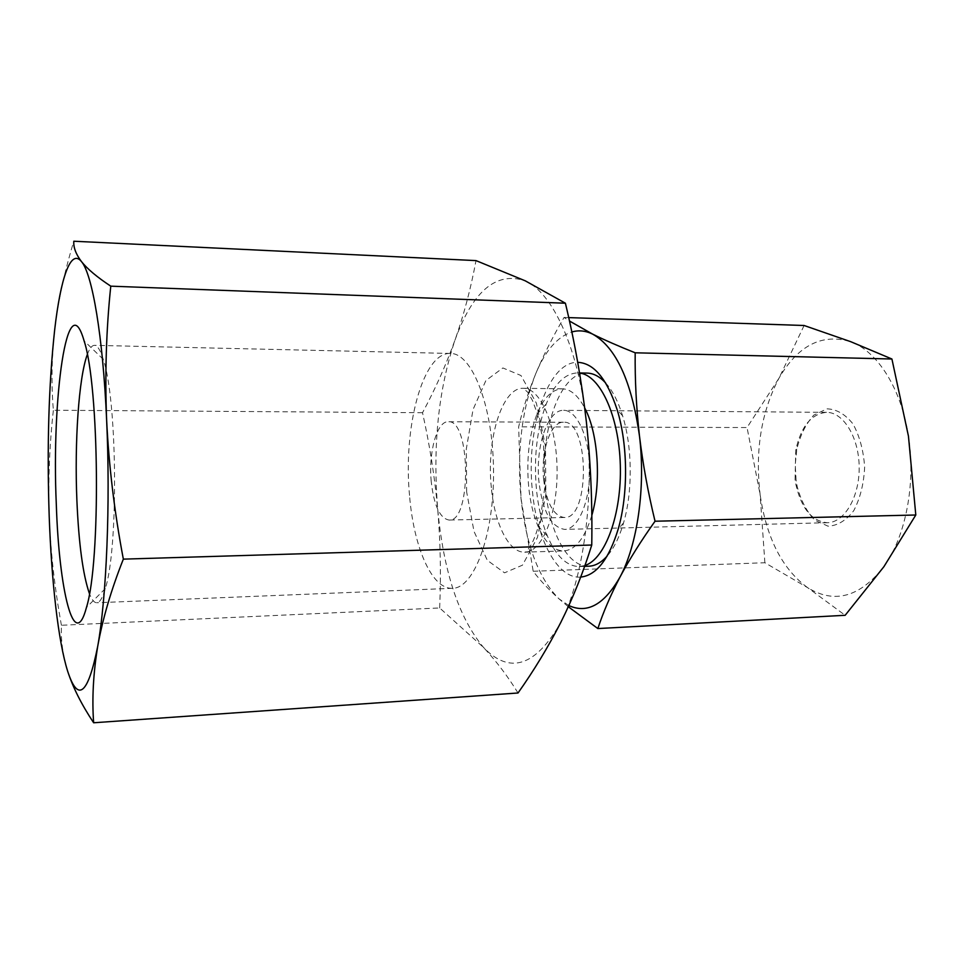 <?xml version="1.0" encoding="UTF-8"?>
<svg xmlns="http://www.w3.org/2000/svg" width="964" height="964" viewBox="0 0 964 964"><rect width="100%" height="100%" fill="white"/><g stroke="black" fill="none" stroke-linecap="round" stroke-linejoin="round"><path stroke-width="0.72" stroke-dasharray="4.82 3.62" d="M568.314 606.754L559.024 598.861C548.492 589.317 539.876 580.123 533.188 571.266L521.006 498.436L518.644 426.847C522.609 409.772 528.284 392.119 535.659 373.875C543.274 355.632 552.746 336.822 564.061 317.445L569.447 321.012M568.856 605.561L559.024 598.861C538.743 578.605 526.067 545.13 521.006 498.436C516.812 451.61 521.693 410.098 535.659 373.875C545.226 350.812 557.264 336.858 571.797 331.99M564.061 317.445L568.688 317.602M804.109 325.495L778.996 378.177L747.04 427.534L518.644 426.847M533.188 571.266L764.874 562.735L807.736 587.727L845.163 615.297M518.017 692.996C508.052 676.692 496.568 661.509 483.542 647.459L439.668 607.959L61.419 625.274C60.696 639.686 62.781 654.99 67.661 671.209M439.668 607.959C441.102 574.375 440.428 541.358 437.68 508.92C432.619 446.212 438.367 389.998 454.924 340.28C472.746 290.995 496.195 271.173 525.284 280.837C552.529 292.682 578.496 348.149 586.401 422.16C594.872 495.689 583.569 578.629 560.735 622.539C535.514 666.486 509.787 674.8 483.542 647.459C458.852 617.876 443.561 571.7 437.68 508.92C434.644 476.409 429.583 444.344 422.521 412.713C434.969 389.625 445.778 365.489 454.924 340.28C463.792 315.083 470.83 288.525 475.999 260.605M764.874 562.735L760.114 494.448C754.969 450.682 761.259 411.917 778.996 378.177C798.072 345.365 821.955 333.183 850.646 341.654C877.361 351.257 901.352 388.54 908.45 436.174C916.029 483.567 905.63 536.731 883.892 566.699C859.864 597.162 834.487 604.163 807.736 587.727C782.286 569.146 766.416 538.057 760.114 494.448L747.04 427.534M796.107 480.313L795.228 464.636L796.818 449.164C800.361 434.897 806.037 423.545 813.833 415.11L827.004 408.844C836.511 409.134 845.187 414.171 853.019 423.967C859.659 436.198 863.527 450.61 864.648 467.191C863.828 483.783 860.213 498.255 853.791 510.607C846.139 520.536 837.559 525.729 828.052 526.187L814.773 520.162C806.82 511.872 800.951 500.617 797.156 486.41L796.107 480.313M422.521 412.713L53.369 410.23C51.213 384.708 51.646 357.873 54.683 329.736C58.057 301.575 64.431 272.077 73.818 241.229M61.419 625.274C54.731 588.582 50.658 552.276 49.2 516.343C48.092 480.349 49.477 444.97 53.369 410.23M87.302 354.571C89.544 348.45 91.917 345.365 94.46 345.341C97.46 345.413 100.389 350.065 103.232 359.307C117.283 399.229 118.608 548.468 105.281 588.63C102.594 597.921 99.75 602.621 96.749 602.753C94.219 602.765 91.785 599.729 89.435 593.643M409.531 495.388C403.012 427.606 422.726 351.968 450.417 353.451C471.974 352.86 493.086 406.037 493.532 470.492C494.243 534.948 474.083 588.498 452.502 588.293C431.8 589.51 413.616 546.889 409.531 495.388M431.233 481.566C428.353 452.586 436.921 421.039 448.152 421.75C470.781 418.81 471.709 522.572 449.031 520.042C439.837 518.319 433.908 505.485 431.233 481.566M543.732 480.241C540.455 452.14 550.42 421.545 563.374 422.244C589.474 419.436 590.378 519.837 564.217 517.487C553.613 515.848 546.781 503.437 543.732 480.241M539.057 482.747C534.996 447.73 547.383 409.447 563.663 410.327C577.002 410.025 589.474 437.379 589.667 469.637C590.04 501.895 578.063 529.465 564.723 529.405C551.396 527.32 542.828 511.776 539.057 482.747M795.071 479.566L795.746 450.284C800.964 426.534 811.218 413.881 826.522 412.339C843.404 412.11 859.02 437.427 859.177 467.239C859.551 497.038 844.392 522.633 827.51 522.705C812.182 521.428 801.699 508.968 796.059 485.314L795.071 479.566M580.677 577.087C557.602 579.075 537.056 540.069 532.55 492.351C525.428 430.402 547.323 361.452 577.713 362.344M588.739 566.217C568.073 567.338 549.661 532.694 545.552 490.122C538.972 433.945 559.313 371.694 587.016 373.092M605.573 382.877C612.453 390.42 618.129 401.41 622.611 415.821C632.396 447.031 632.794 491.483 623.575 522.85C619.346 537.346 613.863 548.432 607.115 556.108M584.931 565.494L579.28 566.567C566.639 566.254 556.035 556.12 547.468 536.165C541.985 522.934 538.346 507.63 536.526 490.254C533.574 457.852 536.827 429.064 546.287 403.88C554.505 383.78 564.928 373.454 577.544 372.911L579.569 373.056M591.788 515.487C584.787 538.213 575.424 550.034 563.711 550.938C553.505 550.673 544.877 542.31 537.852 525.862C533.285 514.764 530.248 501.883 528.73 487.206C526.26 459.78 528.971 435.499 536.852 414.351C543.588 397.771 552.059 389.263 562.265 388.817C570.555 389.058 578.038 395.457 584.726 408.013M466.66 492.014L466.311 449.007L473.035 409.555L485.88 380.551L502.883 367.959L520.982 375.526L536.406 403.217L545.467 446.043L545.853 494.532L537.466 537.394L522.488 565.157L504.521 572.821L487.326 560.325L474.011 531.417L466.66 492.014M491.351 487.712C486.145 439.849 501.991 387.118 523.344 388.275C540.479 387.889 556.794 425.317 557.084 469.926C557.59 514.547 541.949 552.252 524.802 552.167C508.92 553.011 494.592 523.862 491.351 487.712M562.265 388.817L523.344 388.275L527.838 392.336L532.429 400.397L537.659 414.339L543.491 442.5L544.913 486.796L540.045 520.572C537.346 530.441 534.55 538.274 531.634 544.058C527.706 550.263 525.428 552.975 524.802 552.167L563.711 550.938M103.232 359.307L84.085 340.834M105.281 588.63L86.459 607.441M450.417 353.451L94.46 345.341M452.502 588.293L96.749 602.753M563.374 422.244L448.152 421.75M564.217 517.487L449.031 520.042M826.522 412.339L563.663 410.327M827.51 522.705L564.723 529.405M796.059 485.314L797.156 486.41M795.746 450.284L796.818 449.164M622.611 415.821L617.093 409.555M623.575 522.85L618.153 529.224M579.557 372.948L577.544 372.911M584.618 566.374L579.28 566.567M537.852 525.862L547.468 536.165M536.852 414.351L546.287 403.88"/><path stroke-width="1.45" d="M569.447 321.012L592.691 334.147C604.536 340.027 618.707 346.245 635.18 352.8L891.917 359.006L850.646 341.654L804.109 325.495L568.688 317.602M597.849 628.552L845.163 615.297L883.892 566.699L915.8 515.005L655.038 521.223C641.229 540.575 629.54 559.204 619.973 577.099C610.67 594.981 603.295 612.128 597.849 628.552L568.314 606.754M565.398 303.214C574.785 342.28 581.786 381.937 586.401 422.16C590.679 462.31 592.462 503.268 591.751 545.034L123.344 559.132C114.427 512.053 108.86 465.696 106.63 420.063C104.847 374.333 106.221 329.712 110.776 286.163C97.244 277.258 87.483 269.089 81.506 261.642C75.903 254.207 73.336 247.411 73.818 241.229L475.999 260.605L525.284 280.837L565.398 303.214L110.776 286.163M591.751 545.034C583.316 572.218 572.978 598.054 560.735 622.539C548.179 647.037 533.936 670.522 518.017 692.996L93.641 722.771C91.905 699.008 93.255 673.523 97.713 646.326C102.57 619.093 111.113 590.028 123.344 559.132M67.661 671.209C58.25 641.578 51.538 581.413 49.2 516.343C46.874 447.2 48.694 384.998 54.683 329.736C60.539 278.536 70.685 247.965 81.506 261.642C92.243 273.981 102.979 336.014 106.63 420.063C110.511 503.509 106.498 597.728 97.713 646.326C87.989 694.707 77.976 702.997 67.661 671.209C72.903 687.404 81.566 704.6 93.641 722.771M571.797 331.99C578.701 329.977 585.666 330.7 592.691 334.147C616.08 347.365 631.673 381.334 639.481 436.041C636.324 407.856 634.89 380.117 635.18 352.8M655.038 521.223C648.061 492.556 642.88 464.166 639.481 436.041C645.747 487.362 637.421 544.961 619.973 577.099C604.344 604.512 587.305 613.996 568.856 605.561M915.8 515.005L908.45 436.174L891.917 359.006M56.31 504.437C51.454 398.036 67.444 282.705 84.085 340.834C99.316 385.974 100.883 562.036 86.459 607.441C74.252 653.664 59.021 590.209 56.31 504.437M89.435 593.643C82.94 574.857 78.759 543.804 76.891 500.497C74.445 442.452 78.723 377.659 87.302 354.571M577.713 362.344C593.8 363.018 606.922 378.756 617.093 409.555C627.962 444.356 628.408 494.231 618.153 529.224C608.814 559.433 596.33 575.388 580.677 577.087M579.557 372.948L587.016 373.092C593.426 373.225 599.608 376.478 605.573 382.877M607.115 556.108C601.271 562.602 595.149 565.976 588.739 566.217L584.618 566.374M579.569 373.056C599.945 375.056 618.984 415.629 620.31 464.985C621.84 514.318 605.187 559.132 584.931 565.494M584.726 408.013C598.21 433.065 601.584 482.723 591.788 515.487"/></g></svg>
